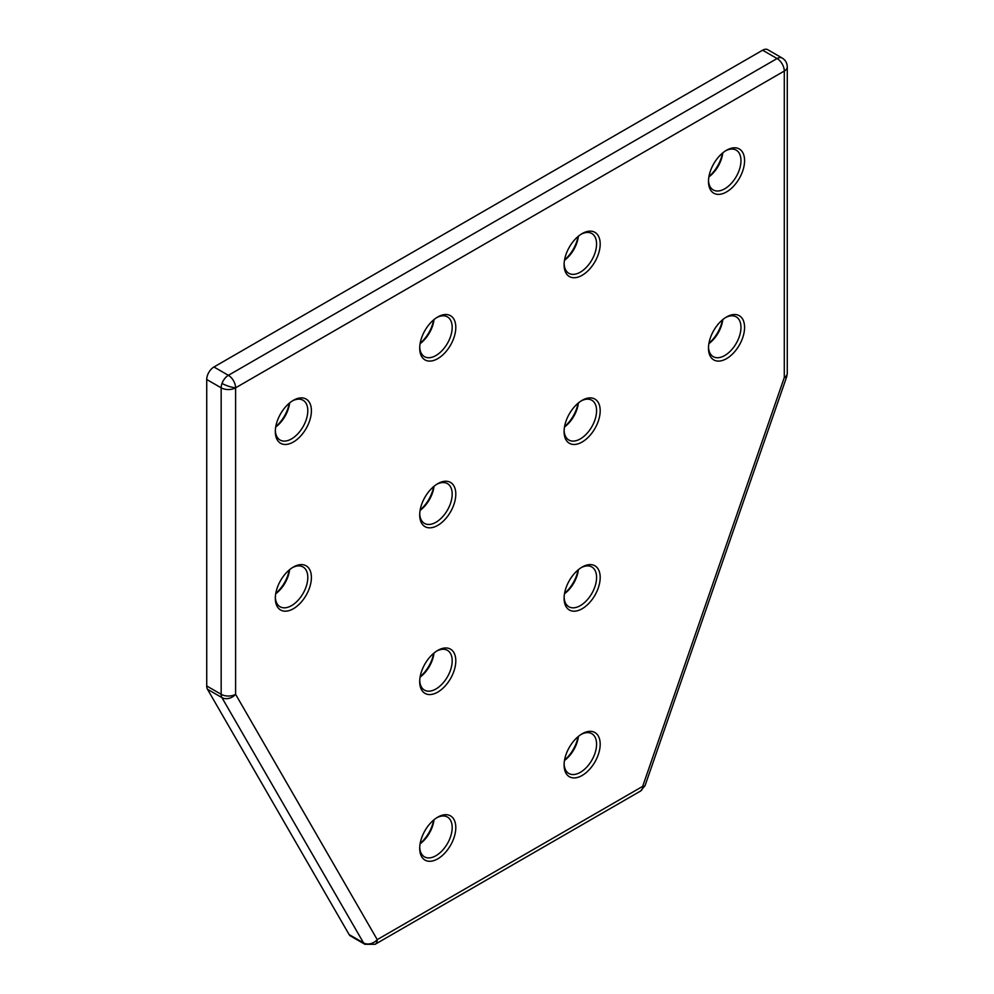 <?xml version="1.0" encoding="UTF-8"?>
<svg xmlns="http://www.w3.org/2000/svg" width="994" height="994" viewBox="0 0 994 994"><rect width="100%" height="100%" fill="white"/><g stroke="black" fill="none" stroke-linecap="round" stroke-linejoin="round"><path stroke-width="1.49" d="M222.01 383.411A10.213 2.386 -160.2 0 0 224.694 384.753A10.213 2.386 19.8 0 0 235.603 387.759A10.213 5.889 -120 0 1 235.603 387.822L784.291 71.046L784.291 377.521A10.213 5.889 0 0 0 784.39 377.471A10.213 5.889 0 0 0 787.273 373.359L786.714 376.701A10.213 2.634 -160.9 0 1 785.608 377.409A10.213 2.634 -160.9 0 1 784.291 377.521L642.658 786.391A10.213 2.634 19.1 0 0 643.975 786.266A10.213 2.386 19.8 0 0 645.044 785.67L640.534 791.062A10.213 5.889 -120 0 0 642.658 786.391L377.235 939.628L235.603 694.309A10.213 7.915 150 0 1 221.923 697.602A10.213 5.889 -60 0 1 221.165 694.309A10.213 5.889 0 0 0 235.603 694.309L235.603 387.822A10.213 5.889 180 0 1 221.165 387.822A10.213 5.889 -60 0 1 222.01 383.411A10.213 5.889 -60 0 1 228.384 375.322L213.946 366.985A10.213 5.889 120 0 0 206.727 379.497L206.727 685.972A10.213 5.889 120 0 0 207.485 689.264L349.118 934.584A10.213 5.889 120 0 0 350.472 935.963L364.91 944.3A10.213 5.889 -60 0 1 363.555 942.908L349.118 934.584M784.291 70.984A10.213 2.386 19.8 0 0 784.39 70.984A10.213 5.889 0 0 1 784.291 71.046A10.213 5.889 -120 0 0 784.291 70.984A10.213 5.889 -120 0 0 777.072 58.547A10.213 5.889 -60 0 1 782.166 58.037L767.728 49.7A10.213 5.889 120 0 0 762.622 50.209L213.946 366.985M784.39 70.984A10.213 5.889 0 0 0 787.273 66.884C787.149 63.02 785.446 60.075 782.166 58.037M643.975 786.266A10.213 2.634 19.1 0 0 645.081 785.558L645.044 785.67A10.213 2.386 19.8 0 0 645.056 785.62M722.452 153.138A25.521 14.736 -60 0 1 708.946 176.534M722.775 152.865A22.974 13.257 -60 0 1 708.871 176.932M433.67 319.857A25.521 14.736 -60 0 1 420.164 343.253M433.993 319.596A22.974 13.257 -60 0 1 420.089 343.663M578.061 736.678A25.521 14.736 -60 0 1 564.555 760.075M578.384 736.417A22.974 13.257 -60 0 1 564.48 760.485M289.279 403.229A25.521 14.736 -60 0 1 275.773 426.612M289.602 402.955A22.974 13.257 -60 0 1 275.711 427.022M578.061 236.497A25.521 14.736 -60 0 1 564.555 259.894M578.384 236.237A22.974 13.257 -60 0 1 564.48 260.304M722.452 319.869A25.521 14.736 -60 0 1 708.946 343.253M722.775 319.596A22.974 13.257 -60 0 1 708.871 343.663M578.061 403.229A25.521 14.736 -60 0 1 564.555 426.625M578.384 402.968A22.974 13.257 -60 0 1 564.48 427.022M433.67 486.588A25.521 14.736 -60 0 1 420.164 509.984M433.993 486.327A22.974 13.257 -60 0 1 420.089 510.394M289.279 569.947A25.521 14.736 -60 0 1 275.773 593.343M289.602 569.686A22.974 13.257 -60 0 1 275.711 593.753M433.67 653.319A25.521 14.736 -60 0 1 420.164 676.715M433.993 653.058A22.974 13.257 -60 0 1 420.089 677.125M578.061 569.96A25.521 14.736 -60 0 1 564.555 593.356M578.384 569.686A22.974 13.257 -60 0 1 564.48 593.753M433.67 820.05A25.521 14.736 -60 0 1 420.164 843.446M433.993 819.789A22.974 13.257 -60 0 1 420.089 843.844M725.608 150.802A22.974 13.257 -60 0 1 736.206 150.144A22.974 13.257 -60 0 1 739.735 168.558A22.974 13.257 -60 0 1 724.725 188.798A22.974 13.257 -60 0 1 713.245 189.941A22.974 13.257 -60 0 1 708.511 180.423M436.826 317.533A22.974 13.257 -60 0 1 447.424 316.875A22.974 13.257 -60 0 1 452.183 327.386A22.974 13.257 -60 0 1 435.944 355.529A22.974 13.257 -60 0 1 424.463 356.66A22.974 13.257 -60 0 1 419.729 347.142M581.217 734.355A22.974 13.257 -60 0 1 591.815 733.696A22.974 13.257 -60 0 1 595.344 752.11A22.974 13.257 -60 0 1 580.334 772.35A22.974 13.257 -60 0 1 568.854 773.481A22.974 13.257 -60 0 1 564.12 763.976M292.435 400.893A22.974 13.257 -60 0 1 303.033 400.234A22.974 13.257 -60 0 1 307.792 410.758A22.974 13.257 -60 0 1 291.553 438.888A22.974 13.257 -60 0 1 280.072 440.031A22.974 13.257 -60 0 1 275.338 430.514M581.217 234.174A22.974 13.257 -60 0 1 591.815 233.515A22.974 13.257 -60 0 1 596.574 244.027A22.974 13.257 -60 0 1 580.334 272.157A22.974 13.257 -60 0 1 568.854 273.3A22.974 13.257 -60 0 1 564.12 263.783M725.608 317.533A22.974 13.257 -60 0 1 736.206 316.875A22.974 13.257 -60 0 1 739.735 335.289A22.974 13.257 -60 0 1 724.725 355.529A22.974 13.257 -60 0 1 713.245 356.66A22.974 13.257 -60 0 1 708.511 347.154M581.217 400.893A22.974 13.257 -60 0 1 591.815 400.234A22.974 13.257 -60 0 1 595.344 418.648A22.974 13.257 -60 0 1 580.334 438.888A22.974 13.257 -60 0 1 568.854 440.031A22.974 13.257 -60 0 1 564.12 430.514M436.826 484.264A22.974 13.257 -60 0 1 447.424 483.606A22.974 13.257 -60 0 1 450.953 502.007A22.974 13.257 -60 0 1 435.944 522.26A22.974 13.257 -60 0 1 424.463 523.391A22.974 13.257 -60 0 1 419.729 513.873M292.435 567.624A22.974 13.257 -60 0 1 303.033 566.965A22.974 13.257 -60 0 1 306.562 585.379A22.974 13.257 -60 0 1 291.553 605.619A22.974 13.257 -60 0 1 280.072 606.75A22.974 13.257 -60 0 1 275.338 597.245M436.826 650.995A22.974 13.257 -60 0 1 447.424 650.337A22.974 13.257 -60 0 1 450.953 668.738A22.974 13.257 -60 0 1 435.944 688.979A22.974 13.257 -60 0 1 424.463 690.122A22.974 13.257 -60 0 1 419.729 680.604M581.217 567.624A22.974 13.257 -60 0 1 591.815 566.965A22.974 13.257 -60 0 1 595.344 585.379A22.974 13.257 -60 0 1 580.334 605.619A22.974 13.257 -60 0 1 568.854 606.762A22.974 13.257 -60 0 1 564.12 597.245M436.826 817.714A22.974 13.257 -60 0 1 447.424 817.056A22.974 13.257 -60 0 1 450.953 835.469A22.974 13.257 -60 0 1 435.944 855.71A22.974 13.257 -60 0 1 424.463 856.853A22.974 13.257 -60 0 1 419.729 847.335M726.527 150.243L726.527 150.243A25.521 14.736 -60 0 1 744.581 160.668A25.521 14.736 -60 0 1 726.527 191.929A25.521 14.736 -60 0 1 708.486 181.504A25.521 14.736 -60 0 1 726.527 150.243L726.527 150.243M455.799 327.386A25.521 14.736 -60 0 1 437.745 358.648A25.521 14.736 -60 0 1 419.704 348.235A25.521 14.736 -60 0 1 437.745 316.974A25.521 14.736 -60 0 1 455.799 327.386M582.136 733.796L582.136 733.796A25.521 14.736 -60 0 1 600.19 744.208A25.521 14.736 -60 0 1 582.136 775.469A25.521 14.736 -60 0 1 564.095 765.057A25.521 14.736 -60 0 1 582.136 733.796L582.136 733.796M311.408 410.758A25.521 14.736 -60 0 1 293.354 442.019A25.521 14.736 -60 0 1 275.313 431.595A25.521 14.736 -60 0 1 293.354 400.333A25.521 14.736 -60 0 1 311.408 410.758M600.19 244.027A25.521 14.736 -60 0 1 582.136 275.288A25.521 14.736 -60 0 1 564.095 264.864A25.521 14.736 -60 0 1 582.136 233.602A25.521 14.736 -60 0 1 600.19 244.027M726.527 316.974L726.527 316.974A25.521 14.736 -60 0 1 744.581 327.386A25.521 14.736 -60 0 1 726.527 358.648A25.521 14.736 -60 0 1 708.486 348.235A25.521 14.736 -60 0 1 726.527 316.974L726.527 316.974M582.136 400.333L582.136 400.333A25.521 14.736 -60 0 1 600.19 410.758A25.521 14.736 -60 0 1 582.136 442.019A25.521 14.736 -60 0 1 564.095 431.595A25.521 14.736 -60 0 1 582.136 400.333L582.136 400.333M437.745 483.693L437.745 483.693A25.521 14.736 -60 0 1 455.799 494.117A25.521 14.736 -60 0 1 437.745 525.379A25.521 14.736 -60 0 1 419.704 514.954A25.521 14.736 -60 0 1 437.745 483.693L437.745 483.693M293.354 567.065L293.354 567.065A25.521 14.736 -60 0 1 311.408 577.477A25.521 14.736 -60 0 1 293.354 608.738A25.521 14.736 -60 0 1 275.313 598.326A25.521 14.736 -60 0 1 293.354 567.065L293.354 567.065M437.745 650.424L437.745 650.424A25.521 14.736 -60 0 1 455.799 660.848A25.521 14.736 -60 0 1 437.745 692.11A25.521 14.736 -60 0 1 419.704 681.685A25.521 14.736 -60 0 1 437.745 650.424L437.745 650.424M582.136 567.065L582.136 567.065A25.521 14.736 -60 0 1 600.19 577.489A25.521 14.736 -60 0 1 582.136 608.75A25.521 14.736 -60 0 1 564.095 598.326A25.521 14.736 -60 0 1 582.136 567.065L582.136 567.065M437.745 817.155L437.745 817.155A25.521 14.736 -60 0 1 455.799 827.58A25.521 14.736 -60 0 1 437.745 858.841A25.521 14.736 -60 0 1 419.704 848.416A25.521 14.736 -60 0 1 437.745 817.155L437.745 817.155M207.485 689.264L221.923 697.602L363.555 942.908A10.213 7.915 150 0 0 377.235 939.628A10.213 5.889 60 0 1 375.123 944.3L364.91 944.3M235.603 387.759A10.213 5.889 -120 0 0 228.384 375.322L777.072 58.547L762.622 50.209M784.39 377.471A10.213 2.386 19.8 0 0 785.608 377.409M206.727 379.497L221.165 387.822L221.165 694.309L206.727 685.972M640.534 791.062L375.123 944.3M787.273 66.884L787.273 373.359M786.714 376.701L645.081 785.558"/></g></svg>

